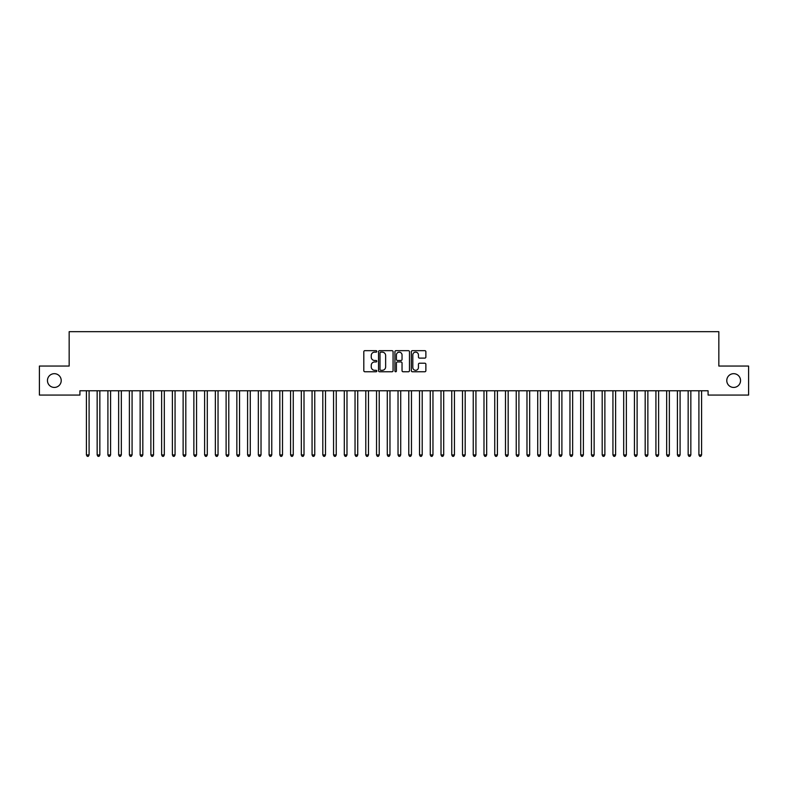 <?xml version="1.0" encoding="UTF-8"?>
<svg xmlns="http://www.w3.org/2000/svg" width="788" height="788" viewBox="0 0 788 788"><rect width="100%" height="100%" fill="white"/><g stroke="black" fill="none" stroke-linecap="round" stroke-linejoin="round"><path stroke-width="1.18" d="M376.812 351.409A0.739 0.739 0 0 0 376.073 350.67L364.864 350.67A1.054 1.054 0 0 0 363.81 351.724L363.81 370.705A1.054 1.054 0 0 0 364.864 371.759L376.073 371.759A0.739 0.739 0 0 0 376.812 371.02A0.739 0.739 0 0 0 376.073 370.291L374.615 370.291A3.379 3.379 0 0 1 371.246 366.913L371.246 365.327A3.379 3.379 0 0 1 374.615 361.958L376.073 361.958A0.739 0.739 0 0 0 376.812 361.219A0.739 0.739 0 0 0 376.073 360.48L374.615 360.48A3.379 3.379 0 0 1 371.246 357.102L371.246 355.516A3.379 3.379 0 0 1 374.615 352.147L376.073 352.147A0.739 0.739 0 0 0 376.812 351.409M726.782 380.555A6.875 6.875 0 0 0 733.667 387.43A6.875 6.875 0 0 0 740.543 380.555A6.875 6.875 0 0 0 733.667 373.679A6.875 6.875 0 0 0 726.782 380.555M47.457 380.555A6.875 6.875 0 0 0 54.333 387.43A6.875 6.875 0 0 0 61.218 380.555A6.875 6.875 0 0 0 54.333 373.679A6.875 6.875 0 0 0 47.457 380.555M424.821 358.107A1.054 1.054 0 0 0 425.875 357.053L425.875 351.724A1.054 1.054 0 0 0 424.821 350.67L412.38 350.67A1.054 1.054 0 0 0 411.326 351.724L411.326 370.705A1.054 1.054 0 0 0 412.38 371.759L424.821 371.759A1.054 1.054 0 0 0 425.875 370.705L425.875 364.273A1.054 1.054 0 0 0 424.821 363.219L419.502 363.219A1.054 1.054 0 0 0 418.448 364.273L418.448 367.464A2.817 2.817 0 0 1 415.621 370.291A2.817 2.817 0 0 1 412.804 367.464L412.804 354.964A2.817 2.817 0 0 1 415.621 352.147A2.817 2.817 0 0 1 418.448 354.964L418.448 357.053A1.054 1.054 0 0 0 419.502 358.107L424.821 358.107M708.087 390.769L79.913 390.769L79.913 395.064L39.4 395.064L39.4 366.056L69.167 366.056L69.167 331.669L718.833 331.669L718.833 366.056L748.6 366.056L748.6 395.064L708.087 395.064L708.087 390.769M393.074 351.724A1.054 1.054 0 0 0 392.02 350.67L379.58 350.67A1.054 1.054 0 0 0 378.526 351.724L378.526 370.705A1.054 1.054 0 0 0 379.58 371.759L392.02 371.759A1.054 1.054 0 0 0 393.074 370.705L393.074 351.724M395.98 350.67L408.42 350.67A1.054 1.054 0 0 1 409.474 351.724L409.474 370.705A1.054 1.054 0 0 1 408.42 371.759L403.101 371.759A1.054 1.054 0 0 1 402.038 370.705L402.038 363.012A1.054 1.054 0 0 0 400.984 361.958L397.457 361.958A1.054 1.054 0 0 0 396.403 363.012L396.403 371.02A0.739 0.739 0 0 1 395.665 371.759A0.739 0.739 0 0 1 394.926 371.02L394.926 351.724A1.054 1.054 0 0 1 395.98 350.67M380.732 352.147A0.739 0.739 0 0 0 380.003 352.886L380.003 369.552A0.739 0.739 0 0 0 380.732 370.291L382.269 370.291A3.379 3.379 0 0 0 385.637 366.913L385.637 355.516A3.379 3.379 0 0 0 382.269 352.147L380.732 352.147M402.038 355.024A2.817 2.817 0 0 0 399.221 352.197A2.817 2.817 0 0 0 396.403 355.024L396.403 359.426A1.054 1.054 0 0 0 397.457 360.48L400.984 360.48A1.054 1.054 0 0 0 402.038 359.426L402.038 355.024M86.266 390.769L86.335 390.927A1.074 1.074 -179.4 0 1 86.414 391.321L86.414 454.942L89.093 454.942L89.093 391.321A1.074 1.074 -179.4 0 1 89.172 390.927L89.241 390.769M89.093 454.942L88.295 456.331L87.222 456.331L86.414 454.942M97.013 390.769L97.082 390.927A1.074 1.074 -179.4 0 1 97.16 391.321L97.16 454.942L99.84 454.942L99.84 391.321A1.074 1.074 -179.4 0 1 99.918 390.927L99.987 390.769M99.84 454.942L99.042 456.331L97.958 456.331L97.16 454.942M107.759 390.769L107.828 390.927A1.074 1.074 -179.4 0 1 107.907 391.321L107.907 454.942L110.586 454.942L110.586 391.321A1.074 1.074 -179.4 0 1 110.665 390.927L110.734 390.769M110.586 454.942L109.778 456.331L108.705 456.331L107.907 454.942M118.505 390.769L118.574 390.927A1.074 1.074 -179.4 0 1 118.643 391.321L118.643 454.942L121.332 454.942L121.332 391.321A1.074 1.074 -179.4 0 1 121.411 390.927L121.48 390.769M121.332 454.942L120.525 456.331L119.451 456.331L118.643 454.942M129.252 390.769L129.311 390.927A1.074 1.074 -179.4 0 1 129.39 391.321L129.39 454.942L132.079 454.942L132.079 391.321A1.074 1.074 -179.4 0 1 132.157 390.927L132.217 390.769M132.079 454.942L131.271 456.331L130.197 456.331L129.39 454.942M139.998 390.769L140.057 390.927A1.074 1.074 -179.4 0 1 140.136 391.321L140.136 454.942L142.825 454.942L142.825 391.321A1.074 1.074 -179.4 0 1 142.904 390.927L142.963 390.769M142.825 454.942L142.017 456.331L140.944 456.331L140.136 454.942M150.744 390.769L150.803 390.927A1.074 1.074 -179.4 0 1 150.882 391.321L150.882 454.942L153.571 454.942L153.571 391.321A1.074 1.074 -179.4 0 1 153.65 390.927L153.709 390.769M153.571 454.942L152.764 456.331L151.69 456.331L150.882 454.942M161.491 390.769L161.55 390.927A1.074 1.074 -179.4 0 1 161.629 391.321L161.629 454.942L164.318 454.942L164.318 391.321A1.074 1.074 -179.4 0 1 164.397 390.927L164.456 390.769M164.318 454.942L163.51 456.331L162.436 456.331L161.629 454.942M172.237 390.769L172.296 390.927A1.074 1.074 -179.4 0 1 172.375 391.321L172.375 454.942L175.064 454.942L175.064 391.321A1.074 1.074 -179.4 0 1 175.143 390.927L175.202 390.769M175.064 454.942L174.256 456.331L173.183 456.331L172.375 454.942M182.983 390.769L183.043 390.927A1.074 1.074 -179.4 0 1 183.121 391.321L183.121 454.942L185.81 454.942L185.81 391.321A1.074 1.074 -179.4 0 1 185.889 390.927L185.948 390.769M185.81 454.942L185.003 456.331L183.929 456.331L183.121 454.942M193.72 390.769L193.789 390.927A1.074 1.074 -179.4 0 1 193.868 391.321L193.868 454.942L196.557 454.942L196.557 391.321A1.074 1.074 -179.4 0 1 196.626 390.927L196.695 390.769M196.557 454.942L195.749 456.331L194.675 456.331L193.868 454.942M204.466 390.769L204.535 390.927A1.074 1.074 -179.4 0 1 204.614 391.321L204.614 454.942L207.293 454.942L207.293 391.321A1.074 1.074 -179.4 0 1 207.372 390.927L207.441 390.769M207.293 454.942L206.495 456.331L205.422 456.331L204.614 454.942M215.213 390.769L215.282 390.927A1.074 1.074 -179.4 0 1 215.36 391.321L215.36 454.942L218.04 454.942L218.04 391.321A1.074 1.074 -179.4 0 1 218.118 390.927L218.187 390.769M218.04 454.942L217.242 456.331L216.158 456.331L215.36 454.942M225.959 390.769L226.028 390.927A1.074 1.074 -179.4 0 1 226.107 391.321L226.107 454.942L228.786 454.942L228.786 391.321A1.074 1.074 -179.4 0 1 228.865 390.927L228.934 390.769M228.786 454.942L227.978 456.331L226.905 456.331L226.107 454.942M236.705 390.769L236.774 390.927A1.074 1.074 -179.4 0 1 236.843 391.321L236.843 454.942L239.532 454.942L239.532 391.321A1.074 1.074 -179.4 0 1 239.611 390.927L239.68 390.769M239.532 454.942L238.725 456.331L237.651 456.331L236.843 454.942M247.452 390.769L247.511 390.927A1.074 1.074 -179.4 0 1 247.59 391.321L247.59 454.942L250.279 454.942L250.279 391.321A1.074 1.074 -179.4 0 1 250.357 390.927L250.417 390.769M250.279 454.942L249.471 456.331L248.397 456.331L247.59 454.942M258.198 390.769L258.257 390.927A1.074 1.074 -179.4 0 1 258.336 391.321L258.336 454.942L261.025 454.942L261.025 391.321A1.074 1.074 -179.4 0 1 261.104 390.927L261.163 390.769M261.025 454.942L260.217 456.331L259.144 456.331L258.336 454.942M268.944 390.769L269.004 390.927A1.074 1.074 -179.4 0 1 269.082 391.321L269.082 454.942L271.771 454.942L271.771 391.321A1.074 1.074 -179.4 0 1 271.85 390.927L271.909 390.769M271.771 454.942L270.964 456.331L269.89 456.331L269.082 454.942M279.691 390.769L279.75 390.927A1.074 1.074 -179.4 0 1 279.829 391.321L279.829 454.942L282.518 454.942L282.518 391.321A1.074 1.074 -179.4 0 1 282.596 390.927L282.656 390.769M282.518 454.942L281.71 456.331L280.636 456.331L279.829 454.942M290.437 390.769L290.496 390.927A1.074 1.074 -179.4 0 1 290.575 391.321L290.575 454.942L293.264 454.942L293.264 391.321A1.074 1.074 -179.4 0 1 293.343 390.927L293.402 390.769M293.264 454.942L292.456 456.331L291.383 456.331L290.575 454.942M301.183 390.769L301.243 390.927A1.074 1.074 -179.4 0 1 301.321 391.321L301.321 454.942L304.01 454.942L304.01 391.321A1.074 1.074 -179.4 0 1 304.089 390.927L304.148 390.769M304.01 454.942L303.203 456.331L302.129 456.331L301.321 454.942M311.92 390.769L311.989 390.927A1.074 1.074 -179.4 0 1 312.068 391.321L312.068 454.942L314.757 454.942L314.757 391.321A1.074 1.074 -179.4 0 1 314.826 390.927L314.895 390.769M314.757 454.942L313.949 456.331L312.875 456.331L312.068 454.942M322.666 390.769L322.735 390.927A1.074 1.074 -179.4 0 1 322.814 391.321L322.814 454.942L325.493 454.942L325.493 391.321A1.074 1.074 -179.4 0 1 325.572 390.927L325.641 390.769M325.493 454.942L324.695 456.331L323.622 456.331L322.814 454.942M333.413 390.769L333.482 390.927A1.074 1.074 -179.4 0 1 333.56 391.321L333.56 454.942L336.24 454.942L336.24 391.321A1.074 1.074 -179.4 0 1 336.318 390.927L336.387 390.769M336.24 454.942L335.442 456.331L334.358 456.331L333.56 454.942M344.159 390.769L344.228 390.927A1.074 1.074 -179.4 0 1 344.307 391.321L344.307 454.942L346.986 454.942L346.986 391.321A1.074 1.074 -179.4 0 1 347.065 390.927L347.134 390.769M346.986 454.942L346.178 456.331L345.105 456.331L344.307 454.942M354.905 390.769L354.974 390.927A1.074 1.074 -179.4 0 1 355.043 391.321L355.043 454.942L357.732 454.942L357.732 391.321A1.074 1.074 -179.4 0 1 357.811 390.927L357.88 390.769M357.732 454.942L356.925 456.331L355.851 456.331L355.043 454.942M365.652 390.769L365.711 390.927A1.074 1.074 -179.4 0 1 365.79 391.321L365.79 454.942L368.479 454.942L368.479 391.321A1.074 1.074 -179.4 0 1 368.557 390.927L368.617 390.769M368.479 454.942L367.671 456.331L366.597 456.331L365.79 454.942M376.398 390.769L376.457 390.927A1.074 1.074 -179.4 0 1 376.536 391.321L376.536 454.942L379.225 454.942L379.225 391.321A1.074 1.074 -179.4 0 1 379.304 390.927L379.363 390.769M379.225 454.942L378.417 456.331L377.344 456.331L376.536 454.942M387.144 390.769L387.204 390.927A1.074 1.074 -179.4 0 1 387.282 391.321L387.282 454.942L389.971 454.942L389.971 391.321A1.074 1.074 -179.4 0 1 390.05 390.927L390.109 390.769M389.971 454.942L389.164 456.331L388.09 456.331L387.282 454.942M397.891 390.769L397.95 390.927A1.074 1.074 -179.4 0 1 398.029 391.321L398.029 454.942L400.718 454.942L400.718 391.321A1.074 1.074 -179.4 0 1 400.796 390.927L400.856 390.769M400.718 454.942L399.91 456.331L398.836 456.331L398.029 454.942M408.637 390.769L408.696 390.927A1.074 1.074 -179.4 0 1 408.775 391.321L408.775 454.942L411.464 454.942L411.464 391.321A1.074 1.074 -179.4 0 1 411.543 390.927L411.602 390.769M411.464 454.942L410.656 456.331L409.583 456.331L408.775 454.942M419.383 390.769L419.443 390.927A1.074 1.074 -179.4 0 1 419.521 391.321L419.521 454.942L422.21 454.942L422.21 391.321A1.074 1.074 -179.4 0 1 422.289 390.927L422.348 390.769M422.21 454.942L421.403 456.331L420.329 456.331L419.521 454.942M430.12 390.769L430.189 390.927A1.074 1.074 -179.4 0 1 430.268 391.321L430.268 454.942L432.957 454.942L432.957 391.321A1.074 1.074 -179.4 0 1 433.026 390.927L433.095 390.769M432.957 454.942L432.149 456.331L431.075 456.331L430.268 454.942M440.866 390.769L440.935 390.927A1.074 1.074 -179.4 0 1 441.014 391.321L441.014 454.942L443.693 454.942L443.693 391.321A1.074 1.074 -179.4 0 1 443.772 390.927L443.841 390.769M443.693 454.942L442.895 456.331L441.822 456.331L441.014 454.942M451.613 390.769L451.682 390.927A1.074 1.074 -179.4 0 1 451.76 391.321L451.76 454.942L454.44 454.942L454.44 391.321A1.074 1.074 -179.4 0 1 454.518 390.927L454.587 390.769M454.44 454.942L453.642 456.331L452.558 456.331L451.76 454.942M462.359 390.769L462.428 390.927A1.074 1.074 -179.4 0 1 462.507 391.321L462.507 454.942L465.186 454.942L465.186 391.321A1.074 1.074 -179.4 0 1 465.265 390.927L465.334 390.769M465.186 454.942L464.378 456.331L463.305 456.331L462.507 454.942M473.105 390.769L473.174 390.927A1.074 1.074 -179.4 0 1 473.243 391.321L473.243 454.942L475.932 454.942L475.932 391.321A1.074 1.074 -179.4 0 1 476.011 390.927L476.08 390.769M475.932 454.942L475.125 456.331L474.051 456.331L473.243 454.942M483.852 390.769L483.911 390.927A1.074 1.074 -179.4 0 1 483.99 391.321L483.99 454.942L486.679 454.942L486.679 391.321A1.074 1.074 -179.4 0 1 486.757 390.927L486.817 390.769M486.679 454.942L485.871 456.331L484.797 456.331L483.99 454.942M494.598 390.769L494.657 390.927A1.074 1.074 -179.4 0 1 494.736 391.321L494.736 454.942L497.425 454.942L497.425 391.321A1.074 1.074 -179.4 0 1 497.504 390.927L497.563 390.769M497.425 454.942L496.617 456.331L495.544 456.331L494.736 454.942M505.344 390.769L505.404 390.927A1.074 1.074 -179.4 0 1 505.482 391.321L505.482 454.942L508.171 454.942L508.171 391.321A1.074 1.074 -179.4 0 1 508.25 390.927L508.309 390.769M508.171 454.942L507.364 456.331L506.29 456.331L505.482 454.942M516.091 390.769L516.15 390.927A1.074 1.074 -179.4 0 1 516.229 391.321L516.229 454.942L518.918 454.942L518.918 391.321A1.074 1.074 -179.4 0 1 518.996 390.927L519.056 390.769M518.918 454.942L518.11 456.331L517.036 456.331L516.229 454.942M526.837 390.769L526.896 390.927A1.074 1.074 -179.4 0 1 526.975 391.321L526.975 454.942L529.664 454.942L529.664 391.321A1.074 1.074 -179.4 0 1 529.743 390.927L529.802 390.769M529.664 454.942L528.856 456.331L527.783 456.331L526.975 454.942M537.583 390.769L537.643 390.927A1.074 1.074 -179.4 0 1 537.721 391.321L537.721 454.942L540.41 454.942L540.41 391.321A1.074 1.074 -179.4 0 1 540.489 390.927L540.548 390.769M540.41 454.942L539.603 456.331L538.529 456.331L537.721 454.942M548.32 390.769L548.389 390.927A1.074 1.074 -179.4 0 1 548.468 391.321L548.468 454.942L551.157 454.942L551.157 391.321A1.074 1.074 -179.4 0 1 551.226 390.927L551.295 390.769M551.157 454.942L550.349 456.331L549.275 456.331L548.468 454.942M559.066 390.769L559.135 390.927A1.074 1.074 -179.4 0 1 559.214 391.321L559.214 454.942L561.893 454.942L561.893 391.321A1.074 1.074 -179.4 0 1 561.972 390.927L562.041 390.769M561.893 454.942L561.095 456.331L560.022 456.331L559.214 454.942M569.813 390.769L569.882 390.927A1.074 1.074 -179.4 0 1 569.96 391.321L569.96 454.942L572.64 454.942L572.64 391.321A1.074 1.074 -179.4 0 1 572.718 390.927L572.787 390.769M572.64 454.942L571.842 456.331L570.758 456.331L569.96 454.942M580.559 390.769L580.628 390.927A1.074 1.074 -179.4 0 1 580.707 391.321L580.707 454.942L583.386 454.942L583.386 391.321A1.074 1.074 -179.4 0 1 583.465 390.927L583.534 390.769M583.386 454.942L582.578 456.331L581.505 456.331L580.707 454.942M591.305 390.769L591.374 390.927A1.074 1.074 -179.4 0 1 591.443 391.321L591.443 454.942L594.132 454.942L594.132 391.321A1.074 1.074 -179.4 0 1 594.211 390.927L594.28 390.769M594.132 454.942L593.325 456.331L592.251 456.331L591.443 454.942M602.052 390.769L602.111 390.927A1.074 1.074 -179.4 0 1 602.19 391.321L602.19 454.942L604.879 454.942L604.879 391.321A1.074 1.074 -179.4 0 1 604.957 390.927L605.017 390.769M604.879 454.942L604.071 456.331L602.997 456.331L602.19 454.942M612.798 390.769L612.857 390.927A1.074 1.074 -179.4 0 1 612.936 391.321L612.936 454.942L615.625 454.942L615.625 391.321A1.074 1.074 -179.4 0 1 615.704 390.927L615.763 390.769M615.625 454.942L614.817 456.331L613.744 456.331L612.936 454.942M623.544 390.769L623.604 390.927A1.074 1.074 -179.4 0 1 623.682 391.321L623.682 454.942L626.371 454.942L626.371 391.321A1.074 1.074 -179.4 0 1 626.45 390.927L626.509 390.769M626.371 454.942L625.564 456.331L624.49 456.331L623.682 454.942M634.291 390.769L634.35 390.927A1.074 1.074 -179.4 0 1 634.429 391.321L634.429 454.942L637.118 454.942L637.118 391.321A1.074 1.074 -179.4 0 1 637.197 390.927L637.256 390.769M637.118 454.942L636.31 456.331L635.236 456.331L634.429 454.942M645.037 390.769L645.096 390.927A1.074 1.074 -179.4 0 1 645.175 391.321L645.175 454.942L647.864 454.942L647.864 391.321A1.074 1.074 -179.4 0 1 647.943 390.927L648.002 390.769M647.864 454.942L647.056 456.331L645.983 456.331L645.175 454.942M655.783 390.769L655.843 390.927A1.074 1.074 -179.4 0 1 655.921 391.321L655.921 454.942L658.61 454.942L658.61 391.321A1.074 1.074 -179.4 0 1 658.689 390.927L658.748 390.769M658.61 454.942L657.803 456.331L656.729 456.331L655.921 454.942M666.52 390.769L666.589 390.927A1.074 1.074 -179.4 0 1 666.668 391.321L666.668 454.942L669.357 454.942L669.357 391.321A1.074 1.074 -179.4 0 1 669.426 390.927L669.495 390.769M669.357 454.942L668.549 456.331L667.475 456.331L666.668 454.942M677.266 390.769L677.335 390.927A1.074 1.074 -179.4 0 1 677.414 391.321L677.414 454.942L680.093 454.942L680.093 391.321A1.074 1.074 -179.4 0 1 680.172 390.927L680.241 390.769M680.093 454.942L679.295 456.331L678.222 456.331L677.414 454.942M688.013 390.769L688.082 390.927A1.074 1.074 -179.4 0 1 688.16 391.321L688.16 454.942L690.84 454.942L690.84 391.321A1.074 1.074 -179.4 0 1 690.918 390.927L690.987 390.769M690.84 454.942L690.042 456.331L688.958 456.331L688.16 454.942M698.759 390.769L698.828 390.927A1.074 1.074 -179.4 0 1 698.907 391.321L698.907 454.942L701.586 454.942L701.586 391.321A1.074 1.074 -179.4 0 1 701.665 390.927L701.734 390.769M701.586 454.942L700.778 456.331L699.705 456.331L698.907 454.942"/></g></svg>
